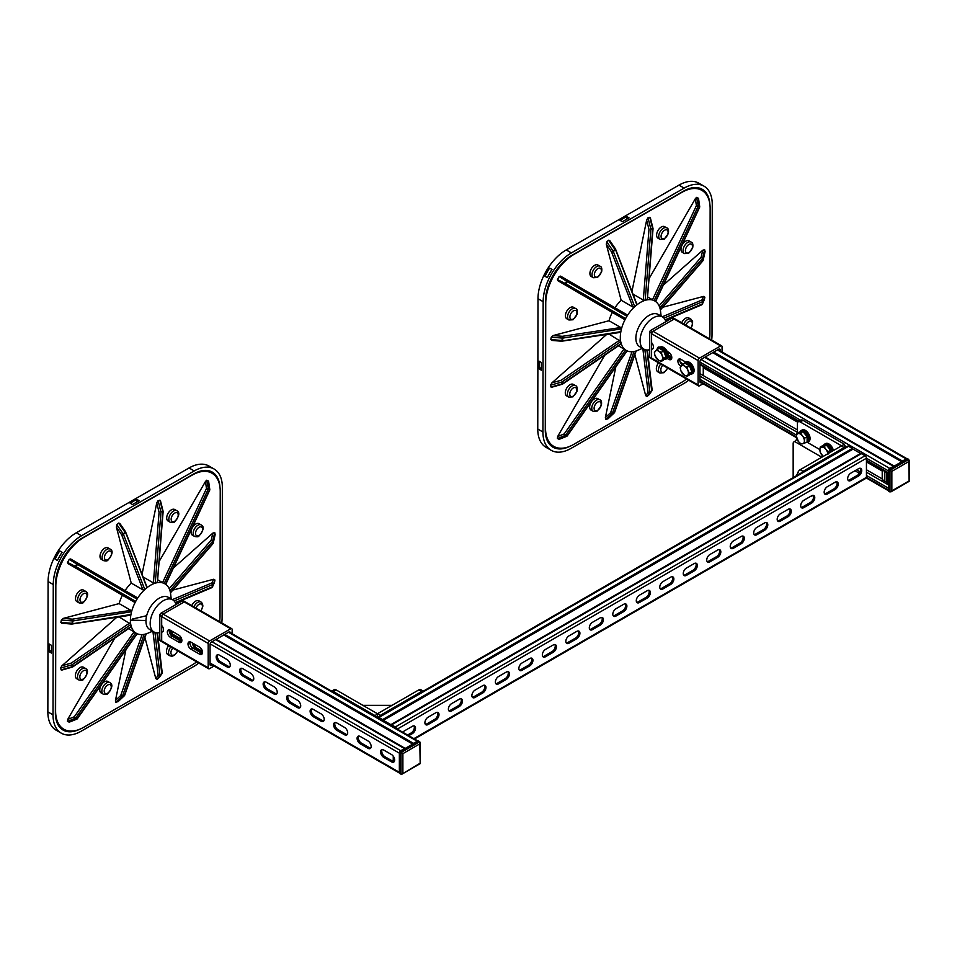<?xml version="1.0" encoding="UTF-8"?>
<svg xmlns="http://www.w3.org/2000/svg" width="957" height="957" viewBox="0 0 957 957"><rect width="100%" height="100%" fill="white"/><g stroke="black" fill="none" stroke-linecap="round" stroke-linejoin="round"><path stroke-width="1.44" d="M800.794 473.882A3.984 2.297 -60 0 1 803.031 471.322L800.208 469.696L841.55 445.83L844.361 448.043M793.162 477.615L793.162 443.258A3.984 2.297 180 0 1 794.334 441.632L794.573 441.488A3.984 2.297 120 0 0 796.81 438.928M800.208 469.696A3.984 2.297 120 0 0 797.396 474.576L797.911 474.875M797.396 475.174L797.396 474.576M803.031 420.338A3.984 2.297 -120 0 0 801.033 420.135L798.222 421.762A3.984 2.297 60 0 1 800.208 421.965L803.031 420.338L844.361 444.204L844.361 447.457L803.031 471.322M797.396 433.138L797.396 423.592A3.984 2.297 60 0 1 798.222 421.762M800.208 421.965L841.55 445.83L844.361 444.204M807.11 441.739L807.445 441.548A6.017 3.469 60 0 0 808.366 436.727A6.017 3.469 60 0 0 804.442 431.428A6.017 3.469 60 0 0 801.428 431.128L800.399 431.727A6.017 3.469 60 0 0 799.98 432.05A6.639 3.84 60 0 1 801.117 430.59A6.639 3.84 60 0 1 804.442 430.913A6.639 3.84 60 0 1 808.773 436.763A6.639 3.84 60 0 1 807.756 442.086A6.639 3.84 60 0 1 806.536 442.397M801.117 430.59L802.062 430.04A6.639 3.84 60 0 1 805.375 430.375A6.639 3.84 60 0 1 809.718 436.225A6.639 3.84 60 0 1 808.701 441.548L807.756 442.086M823.475 445.603A6.639 3.84 60 0 1 824.599 444.144A6.639 3.84 60 0 1 827.925 444.479A6.639 3.84 60 0 1 832.458 451.082M824.599 444.144L825.544 443.605A6.639 3.84 60 0 1 828.858 443.928A6.639 3.84 60 0 1 833.391 450.532M803.258 431.942A6.017 3.469 60 0 1 803.402 432.026A6.017 3.469 60 0 1 807.11 441.476M800.399 431.727A6.017 3.469 60 0 1 802.947 431.786M826.752 445.507A6.017 3.469 60 0 1 826.896 445.579A6.017 3.469 60 0 1 831.047 451.883M823.463 445.615A6.017 3.469 60 0 1 823.881 445.292L824.922 444.694A6.017 3.469 60 0 1 827.925 444.993A6.017 3.469 60 0 1 832.088 451.297M823.881 445.292A6.017 3.469 60 0 1 826.429 445.352M798.389 471.861L796.499 475.689M797.396 474.935L796.75 474.564M823.176 456.441L820.245 452.374L819.886 449.922A5.646 3.266 -120 0 0 821.884 455.065A5.646 3.266 -120 0 0 823.235 456.405M820.245 447.051L821.884 447.086A5.646 3.266 -120 0 0 819.886 449.922L820.245 447.051L822.613 445.687L826.609 445.328L830.604 450.304L830.604 452.147M824.24 446.704L825.879 449.383A5.646 3.266 -120 0 0 821.884 447.086L826.609 445.328M827.829 453.75A5.646 3.266 -120 0 0 825.879 449.383L828.236 451.668L827.877 454.539M830.604 450.304L828.236 451.668M798.401 441.512L796.403 436.368A5.646 3.266 -120 0 0 798.401 441.512A5.646 3.266 -120 0 0 802.397 443.821L800.758 443.785L798.401 441.512M796.762 433.497L798.401 433.521A5.646 3.266 -120 0 0 796.403 436.368L796.762 433.497L799.131 432.133L803.126 431.774L807.11 436.739L807.11 442.062L802.397 443.821A5.646 3.266 -120 0 0 804.394 440.974L804.753 443.426M800.758 433.138L802.397 435.83A5.646 3.266 -120 0 0 798.401 433.521L803.126 431.774M804.753 438.103L804.394 440.974A5.646 3.266 -120 0 0 802.397 435.83L804.753 438.103L807.11 436.739M836.538 481.802L835.21 482.579M813.055 495.367L811.715 496.133M824.587 493.776A4.486 2.584 120 0 0 826.166 493.357L833.918 488.883A4.486 2.584 120 0 0 836.657 481.814M827.338 494.027A4.486 2.584 -60 0 1 825.09 494.255A4.486 2.584 -60 0 1 824.408 490.666A4.486 2.584 -60 0 1 827.338 486.706L835.09 482.232A4.486 2.584 -60 0 1 837.327 482.017A4.486 2.584 -60 0 1 838.021 485.606A4.486 2.584 -60 0 1 835.09 489.553L827.338 494.027L826.166 493.357M777.61 520.895A4.486 2.584 120 0 0 779.189 520.476L786.941 516.002A4.486 2.584 120 0 0 789.692 508.933M780.362 521.146A4.486 2.584 -60 0 1 778.125 521.374A4.486 2.584 -60 0 1 777.431 517.785A4.486 2.584 -60 0 1 780.362 513.825L788.113 509.351A4.486 2.584 -60 0 1 790.362 509.136A4.486 2.584 -60 0 1 791.044 512.725A4.486 2.584 -60 0 1 788.113 516.672L780.362 521.146L779.189 520.476M730.646 548.014A4.486 2.584 120 0 0 732.225 547.595L739.964 543.121A4.486 2.584 120 0 0 742.716 536.052M733.397 548.265A4.486 2.584 -60 0 1 731.148 548.493A4.486 2.584 -60 0 1 730.466 544.904A4.486 2.584 -60 0 1 733.397 540.944L741.149 536.47A4.486 2.584 -60 0 1 743.386 536.255A4.486 2.584 -60 0 1 744.079 539.844A4.486 2.584 -60 0 1 741.149 543.791L733.397 548.265L732.225 547.595M683.669 575.133A4.486 2.584 120 0 0 685.248 574.714L693 570.24A4.486 2.584 120 0 0 695.751 563.171M686.42 575.384A4.486 2.584 -60 0 1 684.183 575.612A4.486 2.584 -60 0 1 683.489 572.023A4.486 2.584 -60 0 1 686.42 568.063L694.172 563.589A4.486 2.584 -60 0 1 696.421 563.374A4.486 2.584 -60 0 1 697.103 566.963A4.486 2.584 -60 0 1 694.172 570.91L686.42 575.384L685.248 574.714M636.704 602.252A4.486 2.584 120 0 0 638.283 601.833L646.023 597.359A4.486 2.584 120 0 0 648.774 590.29M639.455 602.503A4.486 2.584 -60 0 1 637.206 602.731A4.486 2.584 -60 0 1 636.525 599.13A4.486 2.584 -60 0 1 639.455 595.182L647.207 590.708A4.486 2.584 -60 0 1 649.444 590.493A4.486 2.584 -60 0 1 650.126 594.082A4.486 2.584 -60 0 1 647.207 598.029L639.455 602.503L638.283 601.833M589.727 629.371A4.486 2.584 120 0 0 591.306 628.952L599.058 624.478A4.486 2.584 120 0 0 601.809 617.409M592.479 629.622A4.486 2.584 -60 0 1 590.242 629.85A4.486 2.584 -60 0 1 589.548 626.249A4.486 2.584 -60 0 1 592.479 622.301L600.23 617.827A4.486 2.584 -60 0 1 602.467 617.612A4.486 2.584 -60 0 1 603.161 621.201A4.486 2.584 -60 0 1 600.23 625.148L592.479 629.622L591.306 628.952M542.763 656.49A4.486 2.584 120 0 0 544.33 656.071L552.081 651.585A4.486 2.584 120 0 0 554.833 644.516M545.514 656.741A4.486 2.584 -60 0 1 543.265 656.969A4.486 2.584 -60 0 1 542.583 653.368A4.486 2.584 -60 0 1 545.514 649.42L553.266 644.946A4.486 2.584 -60 0 1 555.503 644.719A4.486 2.584 -60 0 1 556.184 648.32A4.486 2.584 -60 0 1 553.266 652.267L545.514 656.741L544.33 656.071M495.786 683.609A4.486 2.584 120 0 0 497.365 683.178L505.117 678.704A4.486 2.584 120 0 0 507.868 671.635M498.537 683.86A4.486 2.584 -60 0 1 496.3 684.088A4.486 2.584 -60 0 1 495.606 680.487A4.486 2.584 -60 0 1 498.537 676.539L506.289 672.065A4.486 2.584 -60 0 1 508.526 671.838A4.486 2.584 -60 0 1 509.22 675.439A4.486 2.584 -60 0 1 506.289 679.386L498.537 683.86L497.365 683.178M448.821 710.728A4.486 2.584 120 0 0 450.388 710.297L458.14 705.823A4.486 2.584 120 0 0 460.891 698.754M451.572 710.979A4.486 2.584 -60 0 1 449.323 711.207A4.486 2.584 -60 0 1 448.642 707.606A4.486 2.584 -60 0 1 451.572 703.658L459.312 699.184A4.486 2.584 -60 0 1 461.561 698.957A4.486 2.584 -60 0 1 462.243 702.558A4.486 2.584 -60 0 1 459.312 706.505L451.572 710.979L450.388 710.297M402.909 732.308A4.486 2.584 -60 0 1 404.596 730.777L412.347 726.303A4.486 2.584 -60 0 1 414.584 726.076A4.486 2.584 -60 0 1 415.278 729.677A4.486 2.584 -60 0 1 412.347 733.624L408.771 735.682M407.598 735.012L411.175 732.942A4.486 2.584 120 0 0 413.926 725.873M425.327 724.282A4.486 2.584 120 0 0 426.906 723.863L434.657 719.389A4.486 2.584 120 0 0 437.409 712.319M428.078 724.545A4.486 2.584 -60 0 1 425.841 724.76A4.486 2.584 -60 0 1 425.147 721.171A4.486 2.584 -60 0 1 428.078 717.224L435.83 712.738A4.486 2.584 -60 0 1 438.079 712.522A4.486 2.584 -60 0 1 438.761 716.111A4.486 2.584 -60 0 1 435.83 720.071L428.078 724.545L426.906 723.863M472.303 697.174A4.486 2.584 120 0 0 473.882 696.744L481.634 692.27A4.486 2.584 120 0 0 484.386 685.2M475.055 697.426A4.486 2.584 -60 0 1 472.806 697.641A4.486 2.584 -60 0 1 472.124 694.052A4.486 2.584 -60 0 1 475.055 690.105L482.807 685.619A4.486 2.584 -60 0 1 485.043 685.403A4.486 2.584 -60 0 1 485.737 688.992A4.486 2.584 -60 0 1 482.807 692.952L475.055 697.426L473.882 696.744M519.268 670.056A4.486 2.584 120 0 0 520.847 669.625L528.599 665.151A4.486 2.584 120 0 0 531.35 658.081M522.02 670.307A4.486 2.584 -60 0 1 519.783 670.522A4.486 2.584 -60 0 1 519.101 666.933A4.486 2.584 -60 0 1 522.02 662.986L529.771 658.512A4.486 2.584 -60 0 1 532.02 658.284A4.486 2.584 -60 0 1 532.702 661.873A4.486 2.584 -60 0 1 529.771 665.833L522.02 670.307L520.847 669.625M566.245 642.937A4.486 2.584 120 0 0 567.824 642.506L575.576 638.032A4.486 2.584 120 0 0 578.327 630.962M568.996 643.188A4.486 2.584 -60 0 1 566.759 643.403A4.486 2.584 -60 0 1 566.066 639.814A4.486 2.584 -60 0 1 568.996 635.867L576.748 631.393A4.486 2.584 -60 0 1 578.985 631.165A4.486 2.584 -60 0 1 579.679 634.754A4.486 2.584 -60 0 1 576.748 638.714L568.996 643.188L567.824 642.506M613.21 615.818A4.486 2.584 120 0 0 614.789 615.387L622.54 610.913A4.486 2.584 120 0 0 625.292 603.843M615.961 616.069A4.486 2.584 -60 0 1 613.724 616.284A4.486 2.584 -60 0 1 613.042 612.695A4.486 2.584 -60 0 1 615.961 608.748L623.713 604.274A4.486 2.584 -60 0 1 625.962 604.046A4.486 2.584 -60 0 1 626.644 607.635A4.486 2.584 -60 0 1 623.713 611.595L615.961 616.069L614.789 615.387M660.186 588.699A4.486 2.584 120 0 0 661.766 588.268L669.517 583.794A4.486 2.584 120 0 0 672.269 576.724M662.938 588.95A4.486 2.584 -60 0 1 660.701 589.165A4.486 2.584 -60 0 1 660.007 585.576A4.486 2.584 -60 0 1 662.938 581.629L670.69 577.155A4.486 2.584 -60 0 1 672.927 576.927A4.486 2.584 -60 0 1 673.62 580.516A4.486 2.584 -60 0 1 670.69 584.476L662.938 588.95L661.766 588.268M707.163 561.58A4.486 2.584 120 0 0 708.73 561.149L716.482 556.675A4.486 2.584 120 0 0 719.233 549.605M709.915 561.831A4.486 2.584 -60 0 1 707.666 562.046A4.486 2.584 -60 0 1 706.984 558.457A4.486 2.584 -60 0 1 709.915 554.51L717.654 550.036A4.486 2.584 -60 0 1 719.903 549.808A4.486 2.584 -60 0 1 720.585 553.397A4.486 2.584 -60 0 1 717.654 557.357L709.915 561.831L708.73 561.149M754.128 534.461A4.486 2.584 120 0 0 755.707 534.03L763.459 529.556A4.486 2.584 120 0 0 766.21 522.486M756.879 534.712A4.486 2.584 -60 0 1 754.642 534.927A4.486 2.584 -60 0 1 753.949 531.338A4.486 2.584 -60 0 1 756.879 527.391L764.631 522.917A4.486 2.584 -60 0 1 766.868 522.689A4.486 2.584 -60 0 1 767.562 526.29A4.486 2.584 -60 0 1 764.631 530.238L756.879 534.712L755.707 534.03M801.105 507.342A4.486 2.584 120 0 0 802.672 506.911L810.423 502.437A4.486 2.584 120 0 0 813.175 495.367M803.856 507.593A4.486 2.584 -60 0 1 801.607 507.808A4.486 2.584 -60 0 1 800.925 504.219A4.486 2.584 -60 0 1 803.856 500.272L811.596 495.798A4.486 2.584 -60 0 1 813.845 495.57A4.486 2.584 -60 0 1 814.527 499.171A4.486 2.584 -60 0 1 811.596 503.119L803.856 507.593L802.672 506.911M848.069 480.223A4.486 2.584 120 0 0 849.649 479.792L857.4 475.318A4.486 2.584 120 0 0 860.152 468.248M850.821 480.474A4.486 2.584 -60 0 1 848.584 480.701A4.486 2.584 -60 0 1 847.89 477.1A4.486 2.584 -60 0 1 850.821 473.153L858.573 468.679A4.486 2.584 -60 0 1 860.81 468.452A4.486 2.584 -60 0 1 861.503 472.052A4.486 2.584 -60 0 1 858.573 476L850.821 480.474L849.649 479.792M859.422 473.32L854.984 470.748L859.422 473.32M377.596 717.69A1.998 1.148 60 0 1 377.883 717.379L847.591 446.189A1.998 1.148 60 0 1 848.596 446.285L852.292 448.426A1.794 1.041 60 0 1 852.998 449.084L860.618 453.486A1.794 1.041 60 0 1 861.336 453.642L865.032 455.783A1.998 1.148 60 0 1 866.444 458.224L866.444 477.364A1.998 1.148 60 0 1 866.025 478.285L414.477 738.983M377.883 717.379A1.998 1.148 60 0 1 378.876 717.475L382.573 719.604A1.794 1.041 60 0 1 383.29 720.274L390.911 724.676A1.794 1.041 60 0 1 391.628 724.832L395.325 726.961A1.998 1.148 60 0 1 396.605 728.66M882.222 478.883L866.444 469.779M797.396 429.908L699.974 373.673M683.298 364.043L680.307 362.308M671.79 357.392L668.261 355.358M888.563 490.774A1.998 1.148 -60 0 1 888.323 490.008L888.323 488.106A1.998 1.148 -60 0 1 888.563 487.077M888.862 469.277A1.998 1.148 -60 0 1 889.735 468.416L893.431 466.286A1.794 1.041 -60 0 1 894.149 466.131L901.769 461.729A1.794 1.041 -60 0 1 902.475 461.059L906.183 458.929A1.998 1.148 -60 0 1 907.057 458.774L718.013 349.616M888.563 473.524A1.998 1.148 -60 0 1 888.323 472.758L888.323 470.856A1.998 1.148 -60 0 1 888.563 469.827M887.665 473.045L886.924 473.38L887.402 472.89M886.924 473.38L886.924 483.141L888.563 482.926M885.321 471.693L884.567 472.028L885.046 471.538M884.567 472.028L884.567 481.79L886.924 481.407M887.151 473.512L887.151 483.285M884.806 472.16L884.806 481.921M882.976 470.342L882.222 470.665L882.222 480.438L884.567 480.043M882.462 470.808L882.462 480.57M889.974 491.958L891.852 490.869L891.852 471.346L888.563 469.444L907.356 458.606L908.755 459.42L889.974 470.258L889.974 491.958L888.563 491.144L888.563 469.444M891.852 471.346L908.755 461.585L908.755 459.42M908.755 461.585L909.15 481.335L890.907 491.862M680.929 366.387A4.318 2.488 60 0 1 678.13 362.583A4.318 2.488 60 0 1 678.788 359.138A4.318 2.488 60 0 1 680.953 359.353L685.822 362.153M679.948 358.959A4.318 2.488 -120 0 0 682.185 364.856M668.118 356.817L670.618 358.265A4.318 2.488 -120 0 0 671.623 358.648M667.137 351.375L668.74 352.296A4.318 2.488 60 0 1 671.563 356.1A4.318 2.488 60 0 1 670.893 359.557A4.318 2.488 60 0 1 668.74 359.353L667.137 358.42M657.232 349.257A4.318 2.488 60 0 1 658.129 347.2A4.318 2.488 60 0 1 659.971 347.247M659.277 347.032A4.318 2.488 -120 0 0 659.122 347.75M703.072 383.721L699.507 385.791A1.998 1.148 -60 0 1 698.502 385.886A1.998 1.148 -60 0 1 698.096 384.977L698.096 360.574A1.998 1.148 -60 0 1 699.507 358.133L653.009 331.278A1.998 1.148 120 0 0 651.597 333.718L651.597 342.666A4.318 2.488 60 0 1 652.578 348.982A4.318 2.488 60 0 1 651.597 349.173L653.236 348.228M698.096 384.977L651.597 358.133A1.998 1.148 120 0 0 652.004 359.042A1.998 1.148 -60 0 1 651.597 358.133L651.597 349.173M720.166 350.86L720.166 349.987A1.998 1.148 120 0 0 719.76 349.078A1.998 1.148 120 0 0 718.767 349.173L701.385 359.21A1.998 1.148 120 0 0 699.974 361.65L699.974 381.723A1.998 1.148 120 0 0 700.392 382.633A1.998 1.148 120 0 0 701.182 382.633M699.507 358.133L720.645 345.92A1.998 1.148 -60 0 1 721.638 345.824L675.14 318.98A1.998 1.148 120 0 0 674.135 319.076A1.998 1.148 -60 0 1 675.14 318.98L673.261 317.891A1.998 1.148 -60 0 0 672.257 317.987L650.652 330.464A1.328 0.766 -60 0 0 649.719 332.091L649.719 357.045A1.998 1.148 -60 0 0 650.126 357.954L652.004 359.042A1.998 1.148 -60 0 0 653.009 358.947M721.638 345.824A1.998 1.148 -60 0 1 722.057 346.733L722.057 351.949M653.009 331.278L674.135 319.076L720.645 345.92M649.719 357.045L651.597 358.133L651.597 333.18A1.328 0.766 -60 0 1 652.53 331.553L674.135 319.076L672.257 317.987M665.905 321.66A18.602 10.742 120 0 0 662.543 316.934L658.308 314.494A18.602 10.742 120 0 0 636.549 332.94A18.602 10.742 120 0 0 639.707 346.709L643.941 349.149A18.602 10.742 120 0 0 649.037 349.855A18.602 10.742 120 0 0 649.719 349.712M662.543 316.934A18.602 10.742 120 0 0 640.771 335.381A18.602 10.742 120 0 0 643.941 349.149M664.002 318.095L702.893 301.563A1.328 1.208 -155.6 0 0 701.852 300.067A1.328 1.041 67.1 0 1 702.677 301.754L702.187 304.123A1.328 1.041 67.1 0 1 701.637 304.852A1.328 1.328 0 0 0 702.33 304.182L702.33 304.182A1.328 1.208 -155.6 0 0 702.402 303.943L665.175 319.77M701.924 304.649A1.328 1.208 -155.6 0 0 702.33 304.182L704.161 300.067M662.758 307.233L703.503 296.419L704.878 297.184L704.304 299.804M660.486 310.738A28.566 16.496 120 0 0 660.462 310.547A28.566 16.496 120 0 0 660.378 310.008A28.566 16.496 120 0 0 659.564 306.97A28.566 16.496 120 0 0 656.083 301.85A28.566 16.496 120 0 0 653.44 300.307A28.566 16.496 120 0 0 647.279 299.816A28.566 16.496 120 0 0 644.252 300.618L645.162 300.307L643.295 300.067L632.96 294.098M635.843 351.075L614.25 412.634A1.328 0.945 75.1 0 1 614.011 413.029A1.328 0.873 46.8 0 0 614.274 412.886A1.328 1.328 0 0 0 614.621 412.359L614.621 412.359A1.328 0.646 -160.7 0 1 614.25 412.634L612.444 413.113A1.328 0.646 -160.7 0 1 610.638 412.634A1.328 0.873 46.8 0 0 612.193 413.508A1.328 0.945 -104.9 0 0 612.444 413.113L634.036 351.518M608.329 418.365L605.841 419.477L605.374 417.587L615.829 366.878M607.982 418.795L614.274 412.886A1.328 0.873 46.8 0 0 614.454 412.551M609.035 334.089L620.638 341.386A28.566 16.496 120 0 0 621.452 344.412A28.566 16.496 120 0 0 624.933 349.532A28.566 16.496 120 0 0 627.589 351.075A28.566 16.496 120 0 0 633.737 351.578A28.566 16.496 120 0 0 636.764 350.776A28.566 16.496 120 0 0 637.506 350.489L642.482 348.312M561.615 341.182A1.328 0.813 -98.6 0 0 562.441 340.453L562.931 338.072A1.328 0.813 -98.6 0 0 562.381 336.314L562.931 338.072L621.476 328.861A28.566 16.496 120 0 0 620.662 332.833L620.854 331.66L619.705 332.282M552.153 340.321L550.777 339.568L551.268 337.187L553.134 335.56L609.011 320.739L620.758 327.521L621.368 329.268M620.854 331.66L561.4 341.075M620.22 332.402L561.843 341.194A1.328 1.328 0 0 1 561.544 341.206L551.495 340.393M620.662 332.833A28.566 16.496 120 0 0 620.638 341.386L621.452 344.412L621.153 343.551L620.495 343.874M659.852 307.831L702.426 258.581A1.328 0.933 -14.9 0 0 702.653 258.163A1.328 0.885 -166.7 0 0 701.122 257.254A1.328 0.658 40.8 0 1 702.426 258.581L702.917 260.4A1.328 0.658 40.8 0 1 702.857 260.854L702.857 260.854A1.328 1.328 0 0 0 703.144 260.28L703.144 260.28A1.328 0.885 -166.7 0 0 703.132 259.981A1.328 0.933 165.1 0 1 702.917 260.4L660.306 309.673M702.94 260.615A1.328 0.885 -166.7 0 0 703.144 260.28L704.914 252.421M663.309 285.126L702.773 250.232L704.639 249.705L705.118 251.918M651.705 389.224A1.328 1.041 173.2 0 1 651.765 390.695L649.947 392.298A1.328 1.041 173.2 0 1 648.08 392.43A1.328 1.208 35.7 0 0 649.899 392.585L644.862 349.592M649.205 394.463L647.064 396.521L645.724 395.696L634.85 354.676M646.92 350.011L651.717 390.982A1.328 1.208 35.7 0 0 651.884 390.803L651.884 390.803A1.328 1.208 35.7 0 0 652.088 390.217M647.375 350.023L652.124 389.87A1.328 1.328 0 0 1 651.884 390.803L649.061 394.727M621.153 343.551L562.68 383.625A1.328 0.933 165.1 0 1 562.166 383.865L562.249 384.247A1.328 1.328 0 0 0 562.644 384.068L561.675 382.046A1.328 0.933 -14.9 0 0 562.202 381.807L620.698 341.709M552.871 386.508L551.005 387.035L550.526 385.216L551.914 382.872L606.69 334.436M699.483 206.963L699.519 206.389A1.328 1.089 120.2 0 1 699.388 207.214L655.461 301.383L656.083 301.85M618.461 345.8L625.543 349.999L565.731 434.992L564.199 433.94L565.073 435.519A1.328 1.089 -59.8 0 0 565.731 434.992L567.058 435.77A1.328 1.089 120.2 0 1 566.4 436.296L566.879 435.973M645.162 300.307L650.856 229.572A1.328 0.945 -104.9 0 0 650.808 228.998L653.033 228.843A1.328 1.328 0 0 0 652.997 228.412L652.614 228.52A1.328 0.945 75.1 0 1 652.674 229.094L647.279 299.816M631.943 291.466L646.657 220.122L647.997 217.753L650.329 217.718L652.997 228.412M646.92 299.182L646.968 299.864M615.172 248.7L636.86 304.864A28.566 16.496 120 0 0 633.821 307.544L634.706 306.695L632.876 306.994L621.141 300.223L606.295 244.262L606.774 241.822L608.592 240.219L609.932 241.044M644.252 300.618A28.566 16.496 120 0 0 636.86 304.864M634.706 306.695L613.341 251.512L611.547 251.918A1.328 0.813 -21.2 0 0 613.341 251.512L615.16 249.909A1.328 0.813 -21.2 0 0 615.507 249.023L615.507 249.023A1.328 0.813 -21.2 0 0 615.375 248.832M686.588 379.008A39.859 23.016 -60 0 1 681.671 382.333L573.638 444.443A39.859 23.016 -60 0 1 553.768 446.381A39.859 23.016 -60 0 1 545.514 428.066L545.741 303.19A39.859 23.016 -60 0 1 573.985 254.406L682.018 192.297A39.859 23.016 -60 0 1 701.888 190.359A39.859 23.016 -60 0 1 710.142 208.674L709.915 333.55A39.859 23.016 -60 0 1 709.556 338.85M559.582 439L557.393 438.569L565.073 435.519L566.4 436.296L558.852 439.287M557.393 438.569L557.62 436.559L604.716 355.226M609.011 320.739A28.566 16.496 -60 0 1 612.301 312.413L557.919 280.724L557.429 279.588L559.127 276.489L560.575 276.13L567.142 279.934A1.328 0.993 -59.8 0 0 567.142 279.934L567.345 281.585A1.328 0.993 -59.8 0 0 567.154 279.934L560.575 276.13M614.992 307.771A28.566 16.496 -60 0 1 621.141 300.223M649.013 278.726L695.38 198.637L696.612 197.369L698.443 198.266L698.466 199.128M568.925 319.997L566.807 318.777A6.639 3.84 -60 0 1 565.431 315.726A6.639 3.84 -60 0 1 568.338 309.051A6.639 3.84 -60 0 1 573.446 307.269L575.564 308.489A6.639 3.84 120 0 0 572.25 308.812A6.639 3.84 120 0 0 567.908 314.674A6.639 3.84 120 0 0 568.925 319.997L573.064 319.758L577.143 314.207C577.693 310.798 577.167 308.884 575.564 308.489M681.707 322.772A6.639 3.84 -60 0 1 688.849 317.963L690.966 319.183A6.639 3.84 120 0 0 687.652 319.506A6.639 3.84 120 0 0 683.824 323.992M684.458 253.581L682.353 252.361A6.639 3.84 -60 0 1 680.977 249.31A6.639 3.84 -60 0 1 683.872 242.623A6.639 3.84 -60 0 1 688.992 240.853L691.11 242.073A6.639 3.84 120 0 0 687.796 242.396A6.639 3.84 120 0 0 683.442 248.246A6.639 3.84 120 0 0 684.458 253.581L688.609 253.342L692.689 247.791C693.239 244.382 692.701 242.468 691.11 242.073M568.769 397.107L566.664 395.887A6.639 3.84 -60 0 1 565.288 392.837A6.639 3.84 -60 0 1 568.195 386.161A6.639 3.84 -60 0 1 573.303 384.379L575.42 385.599A6.639 3.84 120 0 0 572.107 385.922A6.639 3.84 120 0 0 567.764 391.784A6.639 3.84 120 0 0 568.769 397.107L572.92 396.868L576.999 391.317C577.55 387.908 577.023 386.006 575.42 385.599M593.388 277.733L591.282 276.513A6.639 3.84 -60 0 1 589.907 273.463A6.639 3.84 -60 0 1 592.802 266.788A6.639 3.84 -60 0 1 597.922 265.005L600.039 266.225A6.639 3.84 120 0 0 596.725 266.548A6.639 3.84 120 0 0 592.371 272.41A6.639 3.84 120 0 0 593.388 277.733L597.527 277.494L601.618 271.944C602.156 268.534 601.63 266.632 600.039 266.225M660.677 364.043A6.639 3.84 120 0 0 659.852 372.955L657.734 371.735A6.639 3.84 -60 0 1 656.358 368.684A6.639 3.84 -60 0 1 658.56 362.823M660.103 239.394L657.985 238.173A6.639 3.84 -60 0 1 656.61 235.123A6.639 3.84 -60 0 1 659.517 228.436A6.639 3.84 -60 0 1 664.625 226.665L666.742 227.886A6.639 3.84 120 0 0 663.428 228.209A6.639 3.84 120 0 0 659.086 234.058A6.639 3.84 120 0 0 660.103 239.394L664.242 239.154L668.321 233.604C668.871 230.182 668.345 228.28 666.742 227.886M593.137 411.295L591.019 410.075A6.639 3.84 -60 0 1 589.644 407.024A6.639 3.84 -60 0 1 592.55 400.349A6.639 3.84 -60 0 1 597.67 398.579L599.776 399.799A6.639 3.84 120 0 0 596.474 400.122A6.639 3.84 120 0 0 592.12 405.971A6.639 3.84 120 0 0 593.137 411.295L597.276 411.055L601.355 405.505C601.905 402.096 601.379 400.193 599.776 399.799M653.44 300.307L647.542 296.909M567.106 435.686L626.871 350.764M626.703 314.59L567.154 279.934L626.703 314.59L626.931 316.253L627.648 315.128A28.566 16.496 120 0 0 624.993 319.734L625.603 318.549L624.048 319.183L612.301 312.413M559.127 276.489L566.7 281.214L564.486 284.54A1.328 0.993 -59.8 0 0 566.018 283.882L557.429 279.588M654.133 300.618L698.06 206.449A1.328 1.089 -59.8 0 0 698.191 205.623L696.397 205.647L699.352 207.298M698.526 198.494L699.699 206.604A1.328 1.328 0 0 1 699.591 207.358L655.665 301.527M698.443 198.266L699.519 206.389L698.191 205.623L696.612 197.369M557.823 279.145L559.02 276.764M697.031 197.585L698.335 198.219M633.821 307.544A28.566 16.496 120 0 0 627.648 315.128M624.993 319.734A28.566 16.496 120 0 0 621.476 328.861M553.768 446.381L551.89 445.304A39.859 23.016 -60 0 1 547.763 441.62M694.794 187.548A39.859 23.016 -60 0 1 700.01 189.271L701.888 190.359M711.661 340.07A39.859 23.016 120 0 0 712.02 334.783L712.259 204.475A39.859 23.016 120 0 0 704.005 186.16L702.354 185.215A39.859 23.016 120 0 0 699.591 184.007L697.246 182.655A39.859 23.016 -60 0 1 700.01 183.852A39.859 23.016 -60 0 1 701.146 184.593M701.361 188.828A37.203 21.473 -60 0 1 702.558 189.761L700.237 188.35M547.344 277.626L545 276.274A39.859 23.016 -60 0 1 549.653 268.08L551.998 269.431A39.859 23.016 120 0 0 547.344 277.626M551.998 269.443L549.653 268.08M551.639 446.309L554.115 447.433A37.203 21.473 -60 0 1 552.177 446.692M548.397 448.63A39.859 23.016 -60 0 1 547.189 448.008A39.859 23.016 -60 0 1 545.179 446.584L547.536 447.948A39.859 23.016 120 0 0 549.533 449.359L551.184 450.316A39.859 23.016 120 0 0 571.054 448.366L683.777 383.566A39.859 23.016 120 0 0 688.705 380.228M569.403 446.512A37.203 21.473 -60 0 1 552.979 447.194A37.203 21.473 -60 0 1 545.275 430.1L545.514 300.881A37.203 21.473 -60 0 1 571.867 255.352L683.657 191.089A37.203 21.473 -60 0 1 702.199 189.271A37.203 21.473 -60 0 1 709.831 203.949M702.163 190.527A37.203 21.473 120 0 0 700.201 188.397M551.77 446.082A37.203 21.473 120 0 0 554.031 446.536M626.703 219.225L626.715 216.509L629.06 217.873L622.397 221.701L620.04 220.349L626.715 216.509M539.042 368.852L539.054 361.148L541.411 362.5L541.387 370.203L539.042 368.852L541.399 367.512M547.189 448.008L546.016 447.326A39.859 23.016 -60 0 1 537.762 429.011L537.99 298.704A39.859 23.016 -60 0 1 566.233 249.933L678.968 185.12A39.859 23.016 -60 0 1 698.837 183.182L700.01 183.852M704.005 186.16A39.859 23.016 120 0 0 684.135 188.098L571.401 252.911A39.859 23.016 120 0 0 543.157 301.694L542.93 432.002A39.859 23.016 120 0 0 551.184 450.316M702.486 375.12L703.263 374.666L703.263 366.579M684.231 363.493A6.639 3.84 60 0 1 685.14 362.547A6.639 3.84 60 0 1 691.791 366.375A6.639 3.84 60 0 1 691.791 374.055A6.639 3.84 60 0 1 689.961 374.307M685.14 362.547L686.085 361.997A6.639 3.84 60 0 1 692.724 365.837A6.639 3.84 60 0 1 692.724 373.505L691.791 374.055M685.403 363.409A6.017 3.469 60 0 1 689.698 366.041A6.017 3.469 60 0 1 691.684 371.579M691.732 371.711L692.712 370.515A6.017 3.469 60 0 0 689.997 364.605A6.017 3.469 60 0 0 685.463 363.086L685.164 363.265M692.449 370.838L691.492 372.165M691.612 372.237A6.017 3.469 60 0 1 690.44 374.103A6.017 3.469 60 0 1 689.901 374.319M692.712 370.993A6.017 3.469 60 0 1 691.468 373.505L690.44 374.103M684.375 375.204L680.941 370.861A5.646 3.266 -120 0 0 684.375 375.204A5.646 3.266 -120 0 0 687.856 374.977L687.03 376.364L684.375 375.204M680.176 367.679L681.001 366.292A5.646 3.266 -120 0 0 680.941 370.861L680.176 367.679M682.532 364.473L684.482 366.053A5.646 3.266 -120 0 0 681.001 366.292L684.901 363.11L689.519 365.849L691.755 371.795L687.856 374.977A5.646 3.266 -120 0 0 687.916 370.395L689.399 373.158M687.15 367.213L687.916 370.395A5.646 3.266 -120 0 0 684.482 366.053L687.15 367.213L689.519 365.849M691.755 371.795L689.399 375L687.03 376.364M690.464 368.373A5.12 2.955 60 0 1 690.703 368.983M671.754 357.021L670.965 356.925M658.404 348.575A6.639 3.84 60 0 1 659.313 347.63A6.639 3.84 60 0 1 665.952 351.47A6.639 3.84 60 0 1 665.952 359.138A6.639 3.84 60 0 1 664.122 359.389A6.017 3.469 60 0 0 664.601 359.186A6.017 3.469 60 0 0 665.773 357.32L665.653 357.248M659.313 347.63L660.246 347.092A6.639 3.84 60 0 1 666.897 350.92A6.639 3.84 60 0 1 666.897 358.588L665.952 359.138M659.576 348.492A6.017 3.469 60 0 1 663.859 351.123A6.017 3.469 60 0 1 665.845 356.662M665.893 356.794L666.873 355.597A6.017 3.469 60 0 0 664.158 349.688A6.017 3.469 60 0 0 659.624 348.181L659.325 348.348M666.622 355.92L665.773 357.32M666.873 356.076A6.017 3.469 60 0 1 665.641 358.588L664.601 359.186M658.536 360.287L655.102 355.944A5.646 3.266 -120 0 0 658.536 360.287A5.646 3.266 -120 0 0 662.017 360.059L661.191 361.459L658.536 360.287M654.337 352.774L655.162 351.375A5.646 3.266 -120 0 0 655.102 355.944L654.337 352.774M656.705 349.568L658.655 351.135A5.646 3.266 -120 0 0 655.162 351.375L659.074 348.192L663.679 350.932L665.928 356.877L662.017 360.059A5.646 3.266 -120 0 0 662.077 355.478L663.56 358.253M661.311 352.296L662.077 355.478A5.646 3.266 -120 0 0 658.655 351.135L661.311 352.296L663.679 350.932M665.928 356.877L663.56 360.083L661.191 361.459M664.637 353.468A5.12 2.955 60 0 1 664.864 354.066M194.008 643.905A4.486 2.584 -120 0 0 197.034 648.224L202.441 651.346M202.525 652.758L195.862 648.906A4.486 2.584 60 0 1 192.692 643.152M241.248 668.273A4.486 2.584 -120 0 0 243.999 675.343L251.751 679.817A4.486 2.584 -120 0 0 253.33 680.248M250.578 673.178A4.486 2.584 60 0 1 253.509 677.125A4.486 2.584 60 0 1 252.815 680.726A4.486 2.584 60 0 1 250.578 680.499L242.827 676.025A4.486 2.584 60 0 1 239.896 672.077A4.486 2.584 60 0 1 240.59 668.476A4.486 2.584 60 0 1 242.827 668.704L250.578 673.178M288.224 695.392A4.486 2.584 -120 0 0 290.976 702.462L298.728 706.936A4.486 2.584 -120 0 0 300.295 707.367M297.543 700.297A4.486 2.584 60 0 1 300.474 704.244A4.486 2.584 60 0 1 299.792 707.845A4.486 2.584 60 0 1 297.543 707.618L289.804 703.144A4.486 2.584 60 0 1 286.873 699.196A4.486 2.584 60 0 1 287.555 695.595A4.486 2.584 60 0 1 289.804 695.823L297.543 700.297M335.189 722.511A4.486 2.584 -120 0 0 337.941 729.581L345.692 734.055A4.486 2.584 -120 0 0 347.271 734.486M344.52 727.416A4.486 2.584 60 0 1 347.451 731.363A4.486 2.584 60 0 1 346.757 734.964A4.486 2.584 60 0 1 344.52 734.737L336.768 730.263A4.486 2.584 60 0 1 333.837 726.315A4.486 2.584 60 0 1 334.531 722.714A4.486 2.584 60 0 1 336.768 722.942L344.52 727.416M382.166 749.63A4.486 2.584 -120 0 0 384.917 756.7L392.669 761.174A4.486 2.584 -120 0 0 394.248 761.605M391.497 754.535A4.486 2.584 60 0 1 394.416 758.482A4.486 2.584 60 0 1 393.734 762.071A4.486 2.584 60 0 1 391.497 761.856L383.745 757.382A4.486 2.584 60 0 1 380.814 753.434A4.486 2.584 60 0 1 381.496 749.833A4.486 2.584 60 0 1 383.745 750.061L391.497 754.535M358.684 736.077A4.486 2.584 -120 0 0 361.435 743.146L369.175 747.62A4.486 2.584 -120 0 0 370.754 748.039M368.002 740.969A4.486 2.584 60 0 1 370.933 744.929A4.486 2.584 60 0 1 370.251 748.518A4.486 2.584 60 0 1 368.002 748.29L360.251 743.816A4.486 2.584 60 0 1 357.332 739.869A4.486 2.584 60 0 1 358.014 736.28A4.486 2.584 60 0 1 360.251 736.495L368.002 740.969M311.707 708.958A4.486 2.584 -120 0 0 314.458 716.027L322.21 720.501A4.486 2.584 -120 0 0 323.789 720.92M321.038 713.85A4.486 2.584 60 0 1 323.968 717.81A4.486 2.584 60 0 1 323.275 721.399A4.486 2.584 60 0 1 321.038 721.171L313.286 716.697A4.486 2.584 60 0 1 310.355 712.75A4.486 2.584 60 0 1 311.037 709.161A4.486 2.584 60 0 1 313.286 709.376L321.038 713.85M264.742 681.839A4.486 2.584 -120 0 0 267.493 688.908L275.233 693.382A4.486 2.584 -120 0 0 276.812 693.801M274.061 686.731A4.486 2.584 60 0 1 276.992 690.691A4.486 2.584 60 0 1 276.31 694.28A4.486 2.584 60 0 1 274.061 694.064L266.309 689.578A4.486 2.584 60 0 1 263.378 685.631A4.486 2.584 60 0 1 264.072 682.042A4.486 2.584 60 0 1 266.309 682.257L274.061 686.731M217.765 654.72A4.486 2.584 -120 0 0 220.517 661.789L228.268 666.263A4.486 2.584 -120 0 0 229.847 666.682M227.096 659.612A4.486 2.584 60 0 1 230.027 663.572A4.486 2.584 60 0 1 229.333 667.161A4.486 2.584 60 0 1 227.096 666.945L219.344 662.471A4.486 2.584 60 0 1 216.414 658.512A4.486 2.584 60 0 1 217.095 654.923A4.486 2.584 60 0 1 219.344 655.138L227.096 659.612M170.513 630.34A4.486 2.584 -120 0 0 173.54 634.67L181.292 639.144A4.486 2.584 -120 0 0 181.758 639.372M181.878 640.221A4.486 2.584 60 0 1 180.119 639.826L172.368 635.352A4.486 2.584 60 0 1 169.233 630.424M173.026 631.799L171.53 632.661M399.894 751.58A1.998 1.148 -60 0 1 400.768 750.719L404.464 748.589A1.794 1.041 -60 0 1 405.182 748.434L412.802 744.032A1.794 1.041 -60 0 1 413.508 743.362L417.204 741.232A1.998 1.148 -60 0 1 418.089 741.077L229.058 631.931M399.595 773.077A1.998 1.148 -60 0 1 399.356 772.311L399.356 753.159A1.998 1.148 -60 0 1 399.595 752.13M393.255 756.162L393.255 761.449M393.483 756.497L393.483 761.521M419.788 741.723L420.183 763.638L401.94 774.165L399.595 773.447L399.595 751.747L418.376 740.909L419.788 741.723L401.007 752.561L399.595 751.747M419.788 763.411L401.94 774.165M402.885 773.172L402.885 753.649L401.007 752.561L401.007 774.261M190.036 641.812A4.318 2.488 -120 0 0 192.919 648.164L201.377 653.045A4.318 2.488 -120 0 0 202.382 653.428M199.499 654.121L191.041 649.241A4.318 2.488 60 0 1 188.218 645.437A4.318 2.488 60 0 1 188.888 641.98A4.318 2.488 60 0 1 191.041 642.195L199.499 647.076A4.318 2.488 60 0 1 202.322 650.88A4.318 2.488 60 0 1 201.652 654.337A4.318 2.488 60 0 1 199.499 654.121L201.377 653.045M170.37 630.256L178.827 635.149A4.318 2.488 60 0 1 181.651 638.953A4.318 2.488 60 0 1 180.993 642.41A4.318 2.488 60 0 1 178.827 642.195L170.37 637.314A4.318 2.488 60 0 1 167.559 633.51A4.318 2.488 60 0 1 168.217 630.053A4.318 2.488 60 0 1 170.37 630.256M169.365 629.873A4.318 2.488 -120 0 0 172.248 636.226L180.706 641.106A4.318 2.488 -120 0 0 181.71 641.489M214.105 666.024L209.595 668.632A1.998 1.148 -60 0 1 208.602 668.74A1.998 1.148 -60 0 1 208.183 667.819L161.685 640.975A1.998 1.148 120 0 0 162.104 641.884A1.998 1.148 -60 0 1 161.685 640.975L161.685 616.571A1.998 1.148 -60 0 1 163.097 614.131A1.998 1.148 120 0 0 161.685 616.571L161.685 625.519A4.318 2.488 60 0 1 162.666 631.835A4.318 2.488 60 0 1 161.685 632.027L163.324 631.082M208.183 667.819L208.183 643.415A1.998 1.148 -60 0 1 209.595 640.975L163.097 614.131L184.234 601.929A1.998 1.148 -60 0 1 185.227 601.821A1.998 1.148 120 0 0 184.234 601.929L230.733 628.773A1.998 1.148 -60 0 1 231.726 628.677A1.998 1.148 -60 0 1 232.144 629.586L232.144 633.713M230.254 632.613A1.998 1.148 120 0 0 229.847 631.931A1.998 1.148 120 0 0 228.855 632.027L211.473 642.063A1.998 1.148 120 0 0 210.061 644.504L210.061 664.565A1.998 1.148 120 0 0 210.48 665.474A1.998 1.148 120 0 0 211.473 665.378L212.227 664.948M163.097 641.788A1.998 1.148 -60 0 1 162.104 641.884L160.214 640.807A1.998 1.148 -60 0 1 159.807 639.886L161.685 640.975L161.685 632.027M209.595 640.975L230.733 628.773M159.807 639.886L159.807 615.483A1.998 1.148 -60 0 1 161.219 613.042L182.356 600.84A1.998 1.148 -60 0 1 183.349 600.745L231.726 628.677M161.219 613.042L163.097 614.131L184.234 601.929L182.356 600.84M176.004 604.501A18.602 10.742 120 0 0 172.631 599.776L168.396 597.335A18.602 10.742 120 0 0 163.312 596.63A18.602 10.742 120 0 0 147.928 611.894A18.602 10.742 120 0 0 149.806 629.562L154.029 632.003A18.602 10.742 120 0 0 159.807 632.553M172.631 599.776A18.602 10.742 120 0 0 167.535 599.07A18.602 10.742 120 0 0 152.151 614.334A18.602 10.742 120 0 0 154.029 632.003M71.703 624.024A1.328 0.813 -98.6 0 0 72.529 623.294L73.019 620.926A1.328 0.813 -98.6 0 0 72.469 619.155L73.019 620.926L131.576 611.714A28.566 16.496 120 0 0 130.75 615.686L130.942 614.502L129.805 615.136M62.241 623.163L60.865 622.409L61.356 620.028L63.222 618.413L119.111 603.592L130.846 610.363L131.468 612.121M130.942 614.502L71.488 623.916M130.319 615.243L71.931 624.036A1.328 1.328 0 0 1 71.631 624.048L61.583 623.234M119.123 616.93L130.738 624.227A28.566 16.496 120 0 0 131.54 627.266L131.241 626.392L130.595 626.715M130.75 615.686A28.566 16.496 120 0 0 130.403 620.148A28.566 16.496 120 0 0 130.738 624.227M155.249 583.148L160.943 512.414A1.328 0.945 -104.9 0 0 160.896 511.851L163.121 511.684A1.328 1.328 0 0 0 163.085 511.253L162.714 511.361A1.328 0.945 75.1 0 1 162.762 511.935L157.367 582.657A28.566 16.496 120 0 0 154.34 583.459L155.249 583.148L153.395 582.909L143.048 576.939M142.031 574.32L156.745 502.963L158.096 500.595L160.417 500.571L163.085 511.253M157.008 582.035L157.068 582.705M125.271 531.554L146.947 587.706A28.566 16.496 120 0 0 143.909 590.397L144.806 589.536L142.964 589.847L131.229 583.076L116.383 527.104L116.862 524.675L118.68 523.072L120.02 523.898M154.34 583.459A28.566 16.496 120 0 0 146.947 587.706M174.09 600.948L212.98 584.416A1.328 1.208 -155.6 0 0 211.94 582.909A1.328 1.041 67.1 0 1 212.765 584.595L212.275 586.976A1.328 1.041 67.1 0 1 211.724 587.694A1.328 1.328 0 0 0 212.418 587.024L212.418 587.024A1.328 1.208 -155.6 0 0 212.49 586.785L175.263 602.623M212.011 587.49A1.328 1.208 -155.6 0 0 212.418 587.024L214.248 582.909M172.846 590.074L213.59 579.272L214.966 580.026L214.404 582.657M171.207 598.962L170.561 593.436A28.566 16.496 120 0 0 170.466 592.85A28.566 16.496 120 0 0 169.664 589.811A28.566 16.496 120 0 0 166.171 584.703A28.566 16.496 120 0 0 163.527 583.16L157.642 579.763M131.241 626.392L72.768 666.467A1.328 0.933 165.1 0 1 72.254 666.718L72.349 667.089A1.328 1.328 0 0 0 72.732 666.909L71.775 664.9A1.328 0.933 -14.9 0 0 72.289 664.648L130.798 624.55M62.971 669.35L61.104 669.876L60.614 668.058L62.002 665.713L116.79 617.289M144.806 589.536L123.441 534.353L121.635 534.76A1.328 0.813 -21.2 0 0 123.441 534.353L125.247 532.75A1.328 0.813 -21.2 0 0 125.594 531.877L125.594 531.877A1.328 0.813 -21.2 0 0 125.475 531.685M169.951 590.672L212.526 541.423A1.328 0.933 -14.9 0 0 212.741 541.016A1.328 0.885 -166.7 0 0 211.21 540.095A1.328 0.658 40.8 0 1 212.526 541.423L213.004 543.241A1.328 0.658 40.8 0 1 212.944 543.696L212.944 543.696A1.328 1.328 0 0 0 213.232 543.133L213.232 543.133A1.328 0.885 -166.7 0 0 213.22 542.834A1.328 0.933 165.1 0 1 213.004 543.241L170.406 592.515M213.028 543.456A1.328 0.885 -166.7 0 0 213.232 543.133L215.002 535.262M173.408 567.968L212.873 533.085L214.739 532.559L215.205 534.76M128.561 628.641L135.021 632.386A28.566 16.496 120 0 0 137.676 633.929A28.566 16.496 120 0 0 143.825 634.419A28.566 16.496 120 0 0 146.864 633.618A28.566 16.496 120 0 0 147.342 633.438A28.566 16.496 120 0 0 147.426 633.402M131.54 627.266A28.566 16.496 120 0 0 135.021 632.386M125.08 590.613A28.566 16.496 -60 0 1 131.229 583.076M136.803 597.431L77.242 562.788L76.787 564.056L77.433 564.427A1.328 0.993 -59.8 0 0 77.242 562.788L136.803 597.431L137.018 599.094L137.748 597.981A28.566 16.496 120 0 0 135.081 602.575A28.566 16.496 120 0 0 131.576 611.714M143.909 590.397A28.566 16.496 120 0 0 137.748 597.981M145.931 633.929L124.35 695.476A1.328 0.945 75.1 0 1 124.099 695.883A1.328 0.873 46.8 0 0 124.362 695.739A1.328 1.328 0 0 0 124.709 695.201L124.709 695.201A1.328 0.646 -160.7 0 1 124.35 695.476L122.532 695.966A1.328 0.646 -160.7 0 1 120.738 695.488A1.328 0.873 46.8 0 0 122.281 696.361A1.328 0.945 -104.9 0 0 122.532 695.966L144.124 634.371M118.417 701.206L115.929 702.318L115.462 700.428L125.917 649.719M118.07 701.637L124.362 695.739A1.328 0.873 46.8 0 0 124.542 695.392M161.805 672.065A1.328 1.041 173.2 0 1 161.853 673.537L160.046 675.152A1.328 1.041 173.2 0 1 158.168 675.271A1.328 1.208 35.7 0 0 159.986 675.427L154.962 632.433M159.293 677.317L157.151 679.374L155.812 678.549L144.938 637.518M157.02 632.852L161.805 673.824A1.328 1.208 35.7 0 0 161.972 673.644L161.972 673.644A1.328 1.208 35.7 0 0 162.176 673.058M157.474 632.864L162.212 672.711A1.328 1.328 0 0 1 161.972 673.644L159.149 677.568M196.675 661.849A39.859 23.016 -60 0 1 191.759 665.175L83.726 727.284A39.859 23.016 -60 0 1 63.856 729.234A39.859 23.016 -60 0 1 55.602 710.919L55.829 586.043A39.859 23.016 -60 0 1 84.072 537.26L192.106 475.151A39.859 23.016 -60 0 1 211.975 473.213A39.859 23.016 -60 0 1 220.23 491.527L220.002 616.404A39.859 23.016 -60 0 1 219.643 621.691M119.111 603.592A28.566 16.496 -60 0 1 122.4 595.254L68.007 563.577L67.516 562.429L69.215 559.331L70.662 558.972L77.242 562.788L70.662 558.972M159.101 561.568L205.468 481.491L206.7 480.223L208.542 481.108L208.566 481.981M69.67 721.841L67.48 721.422L75.172 718.36A1.328 1.089 -59.8 0 0 75.818 717.834L74.287 716.793L75.172 718.36L76.967 718.815M67.48 721.422L67.708 719.401L114.804 638.068M191.795 605.614A6.639 3.84 -60 0 1 198.936 600.817L201.054 602.037A6.639 3.84 120 0 0 197.74 602.36A6.639 3.84 120 0 0 193.912 606.834M79.012 602.838L76.895 601.618A6.639 3.84 -60 0 1 76.895 593.95A6.639 3.84 -60 0 1 83.546 590.122L85.651 591.342A6.639 3.84 120 0 0 82.338 591.665A6.639 3.84 120 0 0 77.996 597.515A6.639 3.84 120 0 0 79.012 602.838C81.489 603.436 82.96 603.293 83.45 602.42C88.152 596.713 88.881 593.017 85.651 591.342M78.869 679.96L76.751 678.74A6.639 3.84 -60 0 1 76.751 671.06A6.639 3.84 -60 0 1 83.391 667.232L85.508 668.453A6.639 3.84 120 0 0 82.194 668.776A6.639 3.84 120 0 0 77.852 674.625A6.639 3.84 120 0 0 78.869 679.96C81.345 680.547 82.816 680.415 83.307 679.53C87.996 673.824 88.738 670.127 85.508 668.453M194.558 536.422L192.441 535.202A6.639 3.84 -60 0 1 192.441 527.534A6.639 3.84 -60 0 1 199.08 523.706L201.197 524.926A6.639 3.84 120 0 0 197.884 525.249A6.639 3.84 120 0 0 193.541 531.099A6.639 3.84 120 0 0 194.558 536.422C197.034 537.021 198.506 536.877 198.996 536.004C203.685 530.298 204.427 526.601 201.197 524.926M170.765 646.896A6.639 3.84 120 0 0 169.939 655.796L167.822 654.576A6.639 3.84 -60 0 1 168.647 645.676M103.488 560.587L101.37 559.367A6.639 3.84 -60 0 1 101.37 551.687A6.639 3.84 -60 0 1 108.009 547.859L110.127 549.079A6.639 3.84 120 0 0 106.813 549.402A6.639 3.84 120 0 0 102.471 555.251A6.639 3.84 120 0 0 103.488 560.587C105.952 561.173 107.435 561.041 107.926 560.156C112.615 554.45 113.357 550.754 110.127 549.079M103.224 694.148L101.119 692.928A6.639 3.84 -60 0 1 101.119 685.26A6.639 3.84 -60 0 1 107.758 681.42L109.876 682.64A6.639 3.84 120 0 0 106.562 682.963A6.639 3.84 120 0 0 102.208 688.813A6.639 3.84 120 0 0 103.224 694.148C105.701 694.746 107.184 694.603 107.663 693.729C112.364 688.011 113.093 684.327 109.876 682.64M170.19 522.235L168.073 521.015A6.639 3.84 -60 0 1 168.073 513.347A6.639 3.84 -60 0 1 174.724 509.507L176.83 510.727A6.639 3.84 120 0 0 173.516 511.05A6.639 3.84 120 0 0 169.174 516.912A6.639 3.84 120 0 0 170.19 522.235C172.667 522.833 174.15 522.689 174.629 521.816C179.33 516.11 180.06 512.414 176.83 510.727M209.571 489.817L209.619 489.242A1.328 1.089 120.2 0 1 209.475 490.056L209.439 490.151M208.614 481.347L209.786 489.458A1.328 1.328 0 0 1 209.679 490.211L165.752 584.368M208.542 481.108L209.619 489.242L206.485 488.489L208.159 489.29A1.328 1.089 -59.8 0 0 208.291 488.465L206.7 480.223M77.194 718.54L77.146 718.611A1.328 1.089 120.2 0 1 76.488 719.138L68.94 722.14M207.131 480.438L208.435 481.06M163.527 583.16A28.566 16.496 120 0 0 157.367 582.657M135.081 602.575L135.691 601.391L134.136 602.025L122.4 595.254M69.215 559.331L76.787 564.056L74.574 567.381A1.328 0.993 -59.8 0 0 76.105 566.735L67.516 562.429M67.923 561.986L69.119 559.606M204.882 470.389A39.859 23.016 -60 0 1 210.097 472.124L211.975 473.213M63.856 729.234L61.978 728.145A39.859 23.016 -60 0 1 57.851 724.473M61.727 729.15L64.215 730.275A37.203 21.473 -60 0 1 62.265 729.533M58.485 731.471A39.859 23.016 -60 0 1 57.276 730.849A39.859 23.016 -60 0 1 55.279 729.437L57.623 730.789A39.859 23.016 120 0 0 59.633 732.213L61.272 733.158A39.859 23.016 120 0 0 81.142 731.22L193.876 666.407A39.859 23.016 120 0 0 198.793 663.069M221.761 622.911A39.859 23.016 120 0 0 222.108 617.624L222.347 487.316A39.859 23.016 120 0 0 214.093 469.002L212.454 468.057A39.859 23.016 120 0 0 209.679 466.849L207.334 465.497A39.859 23.016 -60 0 1 210.097 466.705A39.859 23.016 -60 0 1 211.246 467.435M211.449 471.681A37.203 21.473 -60 0 1 212.645 472.602L210.325 471.203M61.858 728.923A37.203 21.473 120 0 0 64.131 729.378M79.491 729.354A37.203 21.473 -60 0 1 63.066 730.047A37.203 21.473 -60 0 1 55.362 712.953L55.602 583.734A37.203 21.473 -60 0 1 81.955 538.205L193.757 473.93A37.203 21.473 -60 0 1 212.298 472.124A37.203 21.473 -60 0 1 219.919 486.79M212.251 473.368A37.203 21.473 120 0 0 210.301 471.251M136.803 502.066L136.803 499.363L139.148 500.714L132.485 504.554L130.14 503.191L136.803 499.363M62.085 552.285L59.741 550.921L62.097 552.273A39.859 23.016 120 0 0 57.432 560.479L55.087 559.115A39.859 23.016 -60 0 1 59.741 550.921M49.13 651.705L49.154 643.989L51.499 645.353L51.487 653.057L49.13 651.705L51.487 650.353M214.093 469.002A39.859 23.016 120 0 0 194.223 470.952L81.501 535.753A39.859 23.016 120 0 0 53.257 584.536L53.018 714.843A39.859 23.016 120 0 0 61.272 733.158M57.276 730.849L56.104 730.179A39.859 23.016 -60 0 1 47.85 711.864L48.089 581.557A39.859 23.016 -60 0 1 76.333 532.774L189.055 467.961A39.859 23.016 -60 0 1 208.925 466.023L210.097 466.705M331.684 691.181A3.984 2.297 60 0 1 333.323 691.528L336.134 689.901L377.465 713.755L377.465 717.618L377.465 713.755L374.654 715.992M362.906 705.357L392.035 705.357M336.134 689.901A3.984 2.297 -120 0 0 334.149 689.698L331.624 691.145M423.305 691.145L420.793 689.698A3.984 2.297 120 0 0 418.807 689.901L377.465 713.755L380.288 715.381L421.618 691.528A3.984 2.297 -60 0 1 423.257 691.181M380.288 715.381L380.288 715.992M333.323 691.528L374.654 715.381M821.812 457.219L794.573 441.488M807.253 442.301L819.898 449.599M835.09 489.553L833.918 488.883M788.113 516.672L786.941 516.002M741.149 543.791L739.964 543.121M694.172 570.91L693 570.24M647.207 598.029L646.023 597.359M600.23 625.148L599.058 624.478M553.266 652.267L552.081 651.585M506.289 679.386L505.117 678.704M459.312 706.505L458.14 705.823M412.347 733.624L411.175 732.942M435.83 720.071L434.657 719.389M482.807 692.952L481.634 692.27M529.771 665.833L528.599 665.151M576.748 638.714L575.576 638.032M623.713 611.595L622.54 610.913M670.69 584.476L669.517 583.794M717.654 557.357L716.482 556.675M764.631 530.238L763.459 529.556M811.596 503.119L810.423 502.437M858.573 476L857.4 475.318M413.891 738.648L866.444 477.364L888.323 490.008M397.311 729.067L866.444 458.224L888.323 470.856M395.325 726.961L865.032 455.783M391.628 724.832L861.336 453.642M390.911 724.676L860.618 453.486M390.863 724.664L860.57 453.474M383.338 720.322L853.058 449.132M383.29 720.274L852.998 449.084M382.573 719.604L852.292 448.426M378.876 717.475L848.596 446.285M882.222 471.023L866.444 461.908M797.731 422.24L703.263 367.703M882.354 470.533L866.444 461.346M703.263 367.093L798.102 421.846L703.263 367.129M882.39 470.509L866.444 461.298M888.563 484.984L866.444 472.22M860.391 468.727L859.613 468.272M797.396 432.349L699.974 376.113M888.323 488.106L866.444 475.473M860.164 471.849L856.623 469.803M796.487 435.088L699.974 379.367M796.427 436.942L699.974 381.257M906.183 458.929L717.427 349.951M902.475 461.059L713.731 352.08M901.769 461.729L712.798 352.619M901.721 461.776L712.726 352.666M894.197 466.119L705.213 356.997L894.149 466.131M893.431 466.286L704.675 357.308M889.735 468.416L701.026 359.473M846.598 446.763L844.361 445.472M800.758 420.302L699.974 362.117M888.323 472.758L866.444 460.126M844.959 447.72L844.361 447.374M799.119 421.247L699.974 364.007M908.755 481.108L891.852 490.869M668.74 359.353L670.618 358.265M718.767 349.173L720.166 349.987M651.597 333.718L698.096 360.574M652.53 331.553L650.652 330.464M651.597 333.18L649.719 332.091M704.388 299.553L702.402 303.943L702.893 301.563L704.878 297.184M703.503 296.419L701.852 300.067L662.28 316.791M605.841 419.477L612.193 413.508L614.011 413.029L607.647 418.999M631.991 351.757L610.638 412.634L605.374 417.587M551.268 337.187L562.405 338.084L561.915 340.465L550.777 339.568M620.758 327.521L562.381 336.314L553.134 335.56M705.13 251.524L703.132 259.981L702.653 258.163L704.639 249.705M702.773 250.232L701.122 257.254L659.11 305.857M647.064 396.521L649.899 392.585L651.717 390.982L648.882 394.918M642.853 348.527L648.08 392.43L645.724 395.696M550.526 385.216L561.675 382.046L562.166 383.865L551.005 387.035M619.598 340.19L561.161 380.24L551.914 382.872M649.815 217.275L652.614 228.52L650.808 228.998L647.997 217.753M646.657 220.122L648.978 229.453L643.295 300.067M608.592 240.219L614.908 249.442L613.102 251.057L606.774 241.822M606.295 244.262L611.547 251.918L632.876 306.994M623.988 348.994L564.199 433.94L557.62 436.559M625.603 318.549L566.018 283.882L567.345 281.585L626.931 316.253M557.919 280.724L624.048 319.183M695.38 198.637L696.397 205.647L652.495 299.768M543.157 301.694L537.99 298.704M542.93 432.002L537.762 429.011M667.46 367.967A4.976 2.871 -60 0 1 664.337 371.95A4.976 2.871 -60 0 1 660.916 370.826A4.976 2.871 -60 0 1 662.711 365.215M685.834 325.153A4.976 2.871 -60 0 1 691.301 321.301A4.976 2.871 -60 0 1 690.703 327.964M688.956 252.576A4.976 2.871 -60 0 1 685.906 248.222A4.976 2.871 -60 0 1 692.019 244.717A4.976 2.871 -60 0 1 688.956 252.576M664.589 238.389A4.976 2.871 -60 0 1 661.55 234.034A4.976 2.871 -60 0 1 667.651 230.529A4.976 2.871 -60 0 1 664.589 238.389M597.874 276.729A4.976 2.871 -60 0 1 594.835 272.374A4.976 2.871 -60 0 1 600.936 268.869A4.976 2.871 -60 0 1 597.874 276.729M573.41 318.992A4.976 2.871 -60 0 1 570.372 314.638A4.976 2.871 -60 0 1 576.473 311.133A4.976 2.871 -60 0 1 573.41 318.992M597.623 410.302A4.976 2.871 -60 0 1 594.584 405.947A4.976 2.871 -60 0 1 600.685 402.43A4.976 2.871 -60 0 1 597.623 410.302M573.267 396.102A4.976 2.871 -60 0 1 570.228 391.748A4.976 2.871 -60 0 1 576.329 388.243A4.976 2.871 -60 0 1 573.267 396.102M684.135 188.098L678.968 185.12M571.401 252.911L566.233 249.933M668.728 355.274L670.067 356.052M195.862 648.906L197.034 648.224M250.578 680.499L251.751 679.817M242.827 676.025L243.999 675.343M297.543 707.618L298.728 706.936M289.804 703.144L290.976 702.462M344.52 734.737L345.692 734.055M336.768 730.263L337.941 729.581M391.497 761.856L392.669 761.174M383.745 757.382L384.917 756.7M368.002 748.29L369.175 747.62M360.251 743.816L361.435 743.146M321.038 721.171L322.21 720.501M313.286 716.697L314.458 716.027M274.061 694.064L275.233 693.382M266.309 689.578L267.493 688.908M227.096 666.945L228.268 666.263M219.344 662.471L220.517 661.789M180.119 639.826L181.292 639.144M172.368 635.352L173.54 634.67M417.204 741.232L228.46 632.254M413.508 743.362L224.763 634.395M412.802 744.032L223.83 634.922M412.742 744.079L223.759 634.969M405.23 748.422L216.246 639.312L405.182 748.434M404.464 748.589L215.708 639.611M400.768 750.719L212.011 641.752M399.356 753.159L210.145 643.917M399.356 772.311L210.061 663.022M402.885 753.649L419.788 743.888M192.919 648.164L191.041 649.241M172.248 636.226L170.37 637.314M180.706 641.106L178.827 642.195M211.473 665.378L210.061 664.565M159.807 615.483L208.183 643.415M61.356 620.028L72.505 620.937L72.014 623.306L60.865 622.409M130.846 610.363L72.469 619.155L63.222 618.413M159.903 500.116L162.714 511.361L160.896 511.851L158.096 500.595M156.745 502.963L159.077 512.306L153.395 582.909M214.476 582.406L212.49 586.785L214.966 580.026M213.59 579.272L211.94 582.909L172.38 599.632M60.614 668.058L71.775 664.9L72.254 666.718L61.104 669.876M129.685 623.031L71.261 663.093L62.002 665.713M118.68 523.072L125.008 532.295L123.19 533.898L116.862 524.675M116.383 527.104L121.635 534.76L142.964 589.847M215.217 534.377L213.22 542.834L212.741 541.016L214.739 532.559M212.873 533.085L211.21 540.095L169.198 588.699M115.929 702.318L122.281 696.361L124.099 695.883L117.747 701.84M142.079 634.611L120.738 695.488L115.462 700.428M157.151 679.374L159.986 675.427L161.805 673.824L158.97 677.759M152.941 631.369L158.168 675.271L155.812 678.549M164.233 583.459L208.159 489.29L209.475 490.056L165.549 584.225M205.468 481.491L206.485 488.489L162.582 582.61M134.076 631.835L74.287 716.793L67.708 719.401M136.959 633.618L77.146 718.611L75.818 717.834L135.631 632.84M68.007 563.577L134.136 602.025M135.691 601.391L76.105 566.735L77.433 564.427L137.018 599.094M130.403 620.148L145.954 620.483M146.66 615.71L132.281 619.071M107.985 551.435A4.976 2.871 -60 0 1 111.024 555.79A4.976 2.871 -60 0 1 104.923 559.295A4.976 2.871 -60 0 1 107.985 551.435M83.51 593.699A4.976 2.871 -60 0 1 86.549 598.053A4.976 2.871 -60 0 1 80.448 601.558A4.976 2.871 -60 0 1 83.51 593.699M83.367 670.809A4.976 2.871 -60 0 1 86.405 675.163A4.976 2.871 -60 0 1 80.304 678.669A4.976 2.871 -60 0 1 83.367 670.809M107.734 684.997A4.976 2.871 -60 0 1 110.773 689.351A4.976 2.871 -60 0 1 104.672 692.856A4.976 2.871 -60 0 1 107.734 684.997M177.559 650.808A4.976 2.871 -60 0 1 171.937 655.043A4.976 2.871 -60 0 1 172.798 648.068M195.934 608.006A4.976 2.871 -60 0 1 198.912 604.393A4.976 2.871 -60 0 1 202.286 605.386A4.976 2.871 -60 0 1 200.791 610.805M174.688 513.096A4.976 2.871 -60 0 1 177.739 517.438A4.976 2.871 -60 0 1 171.626 520.955A4.976 2.871 -60 0 1 174.688 513.096M199.056 527.283A4.976 2.871 -60 0 1 202.094 531.637A4.976 2.871 -60 0 1 195.994 535.142A4.976 2.871 -60 0 1 199.056 527.283M48.089 581.557L53.257 584.536M53.018 714.843L47.85 711.864M194.223 470.952L189.055 467.961M81.501 535.753L76.333 532.774M418.807 689.901L421.618 691.528M888.563 490.809L866.312 477.974M796.499 437.66L699.986 381.939M888.563 473.571L866.444 460.796M798.533 421.582L699.974 364.689M909.15 460.281L909.15 481.335M698.502 385.886L652.004 359.042M701.637 304.852L665.378 320.176M636.142 350.992L614.621 412.359M702.857 260.854L660.366 309.984M562.249 384.247L551.663 387.25M621.105 343.994L562.644 384.068M653.033 228.843L647.327 299.625M636.884 304.23L615.507 249.023A1.328 1.328 0 0 0 615.363 248.748L609.657 240.434M559.055 439.371L566.676 436.332A1.328 1.328 0 0 0 567.274 435.866L627.086 350.872M660.462 310.547L661.12 316.121M659.852 372.955L663.991 372.716L667.747 368.122M690.978 328.119L692.545 324.902L692.593 321.301L690.966 319.183M668.237 354.963L671.754 356.985M668.106 354.054L669.768 353.097M399.595 773.124L210.061 663.691M420.183 742.584L420.183 763.638M208.602 668.74L162.104 641.884M163.121 511.684L157.415 582.478M211.724 587.694L175.466 603.03M72.349 667.089L61.75 670.103M131.193 626.835L72.732 666.909M146.971 587.084L125.594 531.877A1.328 1.328 0 0 0 125.451 531.602L119.745 523.276M212.944 543.696L170.466 592.838M146.23 633.833L124.709 695.201M69.143 722.212L76.775 719.186A1.328 1.328 0 0 0 77.373 718.707L137.186 633.713M147.342 633.438L152.642 631.189M169.939 655.796L171.901 656.251L174.377 655.378L177.835 650.975M201.066 610.973L202.908 606.056L202.429 603.508L201.054 602.037"/></g></svg>
